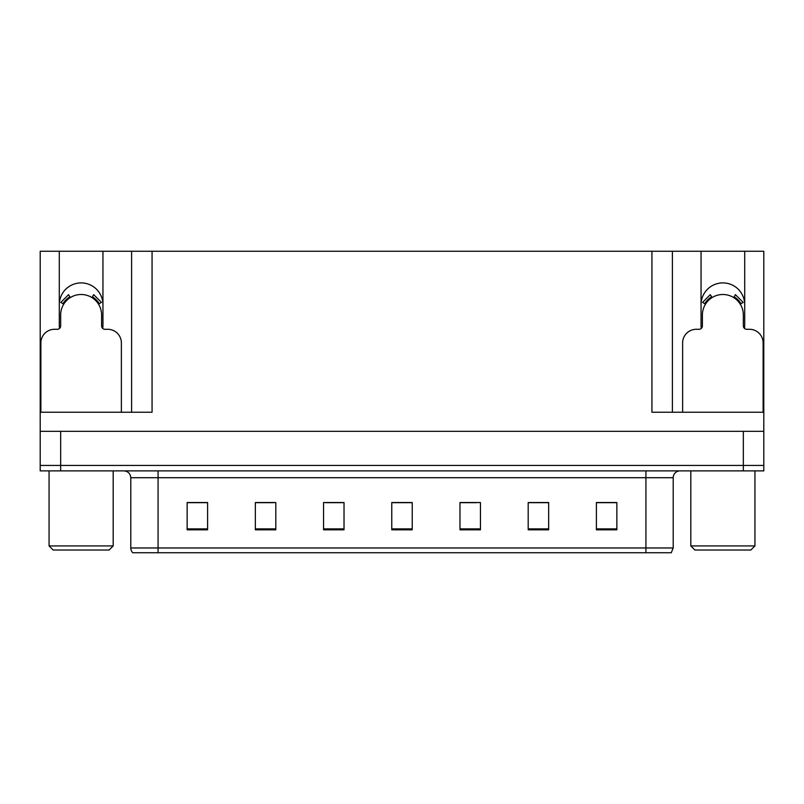 <?xml version="1.0" encoding="UTF-8"?>
<svg xmlns="http://www.w3.org/2000/svg" width="804" height="804" viewBox="0 0 804 804"><rect width="100%" height="100%" fill="white"/><g stroke="black" fill="none" stroke-linecap="round" stroke-linejoin="round"><path stroke-width="1.21" d="M744.464 328.404A21.829 21.829 0 0 0 744.705 325.188L744.705 251.25L763.8 251.25L763.8 431.336L40.2 431.336L40.2 465.436L60.662 465.436L40.2 465.436L40.2 470.893L60.662 470.893L60.662 465.436L743.338 465.436L60.662 465.436L60.662 431.336M102.721 328.404A21.829 21.829 0 0 0 102.952 325.188L102.952 251.25L131.605 251.25L131.605 412.231M744.705 304.726A21.829 21.829 0 0 0 722.876 282.897A21.829 21.829 0 0 0 701.048 304.726M59.295 304.726A21.829 21.829 0 0 1 81.124 282.897A21.829 21.829 0 0 1 102.952 304.726M131.605 251.25L651.933 251.25L651.933 412.231L763.8 412.231M59.536 328.404A21.829 21.829 0 0 1 59.295 325.188L59.295 251.25L40.2 251.25L40.2 412.231L152.067 412.231L152.067 251.25M40.2 412.231L40.2 431.336M60.662 470.893L763.8 470.893L763.8 465.436L743.338 465.436L763.8 465.436L763.8 431.336M651.933 251.25L672.395 251.25L672.395 412.231M672.395 251.25L701.048 251.25L701.048 325.188A21.829 21.829 0 0 0 701.279 328.404M744.705 251.25L701.048 251.25M59.295 251.25L102.952 251.25M673.209 547.976L671.26 552.75L645.924 552.75L645.924 547.976L673.209 547.976L673.209 477.717A6.824 6.824 0 0 1 680.033 470.893M130.791 547.976L158.076 547.976L158.076 552.75L645.924 552.75L132.74 552.75A6.824 6.824 0 0 1 130.791 547.976L130.791 477.717C130.379 473.576 128.107 471.295 123.967 470.893M616.869 529.826L616.869 502.54L596.407 502.54L596.407 529.826L616.869 529.826M548.66 529.826L548.66 502.54L528.198 502.54L528.198 529.826L548.66 529.826M480.44 529.826L480.44 502.54L459.978 502.54L459.978 529.826L480.44 529.826M207.593 529.826L207.593 502.54L187.131 502.54L187.131 529.826L207.593 529.826M275.802 529.826L275.802 502.54L255.34 502.54L255.34 529.826L275.802 529.826M344.022 529.826L344.022 502.54L323.56 502.54L323.56 529.826L344.022 529.826M412.231 529.826L412.231 502.54L391.769 502.54L391.769 529.826L412.231 529.826M645.924 552.75L667.752 552.75M544.127 502.681L538.791 502.681M528.56 502.681L548.66 502.681M596.407 502.681L616.738 502.681M606.497 502.681L601.171 502.681M341.439 502.681L336.052 502.681M325.821 502.681L344.022 502.681M255.34 502.681L273.682 502.681M263.451 502.681L258.114 502.681M201.07 502.681L195.734 502.681M459.978 502.681L476.42 502.681M466.189 502.681L460.803 502.681M403.819 502.681L398.422 502.681M412.231 502.681L391.769 502.681M207.593 502.681L187.131 502.681M121.374 412.231L121.374 342.926A13.638 13.638 0 0 0 107.726 329.288L105.002 329.288A3.407 3.407 0 0 1 101.595 325.871L101.595 314.957A20.462 20.462 0 0 0 81.124 294.495A20.462 20.462 0 0 0 60.662 314.957L60.662 325.871A3.407 3.407 0 0 1 57.255 329.288L54.521 329.288A13.638 13.638 0 0 0 40.883 342.926L40.883 412.231M91.907 297.57L93.706 294.666L101.425 302.384L98.52 304.183M63.737 304.183L60.833 302.384L68.551 294.666L70.35 297.57M53.164 550.026L49.064 545.926L113.183 545.926L109.093 550.026L53.164 550.026M694.907 550.026L690.817 545.926L754.936 545.926L750.835 550.026L694.907 550.026M763.117 412.231L763.117 342.926A13.638 13.638 0 0 0 749.479 329.288L746.745 329.288A3.407 3.407 0 0 1 743.338 325.871L743.338 314.957A20.462 20.462 0 0 0 722.876 294.495A20.462 20.462 0 0 0 702.405 314.957L702.405 325.871A3.407 3.407 0 0 1 698.998 329.288L696.274 329.288A13.638 13.638 0 0 0 682.626 342.926L682.626 412.231M733.65 297.57L735.449 294.666L743.167 302.384L740.263 304.183M705.48 304.183L702.575 302.384L710.294 294.666L712.093 297.57M743.338 431.336L743.338 470.893M645.924 470.893L645.924 477.717L130.791 477.717M673.209 477.717L645.924 477.717L645.924 547.976L158.076 547.976L158.076 470.893M412.231 528.881L391.769 528.881M344.022 528.881L323.56 528.881M275.802 528.881L255.34 528.881M207.593 528.881L187.131 528.881M480.44 528.881L459.978 528.881M548.66 528.881L528.198 528.881M616.869 528.881L596.407 528.881M99.304 303.701A21.376 21.376 0 0 0 92.39 296.787M69.868 296.787A21.376 21.376 0 0 0 62.953 303.701M98.711 304.063A20.693 20.693 0 0 0 92.028 297.369M70.229 297.369A20.693 20.693 0 0 0 63.536 304.063M741.047 303.701A21.376 21.376 0 0 0 734.132 296.787M711.61 296.787A21.376 21.376 0 0 0 704.696 303.701M740.464 304.063A20.693 20.693 0 0 0 733.771 297.369M711.972 297.369A20.693 20.693 0 0 0 705.289 304.063M113.183 470.893L113.183 545.926M49.064 470.893L49.064 545.926M754.936 470.893L754.936 545.926M690.817 470.893L690.817 545.926"/></g></svg>
